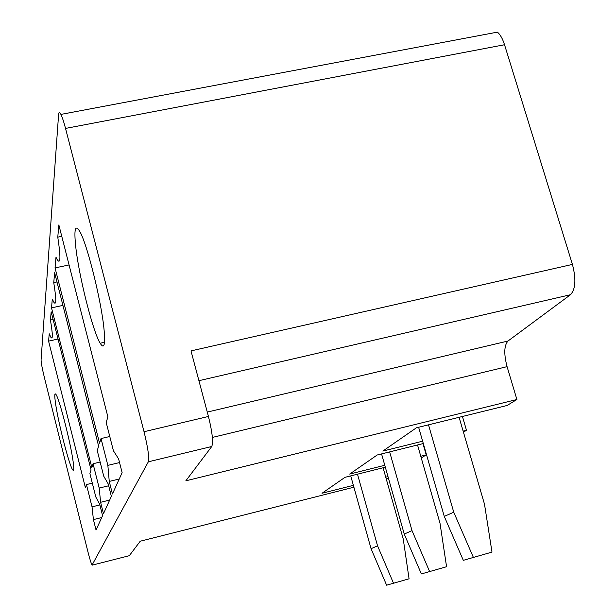 <?xml version="1.0" encoding="UTF-8"?>
<svg xmlns="http://www.w3.org/2000/svg" width="616" height="616" viewBox="0 0 616 616"><rect width="100%" height="100%" fill="white"/><g stroke="black" fill="none" stroke-linecap="round" stroke-linejoin="round"><path stroke-width="0.92" d="M422.63 441.195L382.836 451.074L416.377 427.82L507.107 405.482L516.893 399.507L185.847 480.811L211.758 446.5C213.429 442.234 212.328 432.216 208.439 416.462L190.999 350.897L572.426 264.41L504.527 44.737C502.594 38.646 500.207 34.45 497.382 32.14L60.915 114.407C59.59 111.866 58.82 111.919 58.597 114.568L41.072 359.913C41.141 362.824 42.227 368.63 44.337 377.323L87.949 551.905C89.79 559.143 91.168 563.517 92.077 565.026L148.341 461.808C149.365 457.665 147.932 447.64 144.036 431.724L65.535 128.421C63.818 121.86 62.278 117.186 60.915 114.407M75.722 246.562C78.863 276.168 92.793 331.393 100.169 343.235C104.081 349.511 105.39 345.122 104.096 330.076C101.725 302.587 87.272 244.036 79.787 231.454C75.244 224.001 73.889 229.036 75.722 246.562M57.773 237.152C60.807 257.242 60.614 264.734 57.188 259.636L55.994 257.242L55.055 267.898L99.561 443.227L101.039 438.569L107.854 465.38L109.255 481.427L112.443 493.97L122.13 472.657L118.611 458.889L113.421 450.781L106.175 422.391L107.9 416.955L58.851 224.925L57.773 237.152L61.762 236.328M53.754 282.636C56.41 299.376 56.426 305.89 53.792 302.171L52.298 299.083L51.521 307.861L91.838 467.567L93.047 463.74L99.199 488.08L100.601 502.294L103.473 513.69L111.365 496.342L108.216 483.937L103.734 476.183L97.236 450.55L98.629 446.153L54.632 272.695L53.754 282.636L56.98 281.951M50.443 320.066C52.799 334.326 52.945 340.055 50.866 337.268L49.234 333.772L48.579 341.125L85.424 487.772L86.44 484.576L92.038 506.853L93.416 519.604L96.042 530.045L102.587 515.638L99.746 504.365L95.803 496.973L89.913 473.612L91.068 469.977L51.174 311.819L50.443 320.066L53.107 319.481M73.212 462.185C70.886 443.751 59.267 398.298 55.925 394.409C54.57 392.6 54.424 395.464 55.494 403.01C58.135 422.33 69.315 465.858 72.703 469.862C73.935 471.479 74.105 468.915 73.212 462.185M572.426 264.41C576.237 279.117 575.598 289.22 570.501 294.718L507.977 341.033C504.073 345.453 503.773 353.992 507.076 366.651L516.893 399.507M92.354 565.103L129.298 555.701L140.24 541.21L353.9 487.21M386.278 479.025L388.373 478.008M385.316 467.205L344.991 477.323L322.014 493.262L353.376 485.346M385.755 477.169L387.98 476.607M421.252 457.927L426.21 454.893L422.961 443.612M423.3 443.528L377.185 455.001L349.672 474.081L384.777 465.28M420.774 456.256L426.21 454.893M463.44 432.155L466.481 430.299L462.439 416.478M463.14 431.131L466.481 430.299M55.055 267.898L69.077 264.949M109.255 481.427L119.25 479.002M107.854 465.38L119.55 462.562M101.039 438.569L109.771 436.498M100.601 502.294L109.671 500.069M99.199 488.08L108.686 485.77M93.047 463.74L100.146 462.038M51.521 307.861L62.924 305.397M48.579 341.125L58.035 339.039M93.416 519.604L101.725 517.548M92.038 506.853L99.884 504.928M86.44 484.576L92.323 483.144M350.735 475.883L371.063 548.694L386.617 585.2L409.062 578.794L403.257 539.085L383.09 467.767M386.617 585.2L409.062 578.794M371.063 548.694L377.546 545.83L393.408 582.998M357.496 474.189L377.546 545.83M381.558 453.907L404.242 534.057L421.367 573.935L446.569 566.72L440.017 523.3L417.533 444.96M421.367 573.935L446.569 566.72M404.242 534.057L412.012 530.622L429.506 571.294M389.659 451.898L412.012 530.622M418.626 427.265L444.267 516.393L463.317 560.337L491.992 552.098L484.499 504.204L459.097 417.302M463.317 560.337L491.992 552.098M444.267 516.393L453.746 512.212L473.257 557.118M428.505 424.832L453.746 512.212M504.527 44.737L65.535 128.421M144.036 431.724L208.439 416.462M211.758 446.5L148.341 461.808M198.922 380.688L570.501 294.718M207.269 412.081L507.977 341.033M212.366 437.429L507.076 366.651M104.52 342.273L100.169 343.235M73.712 469.623L72.703 469.862"/></g></svg>
